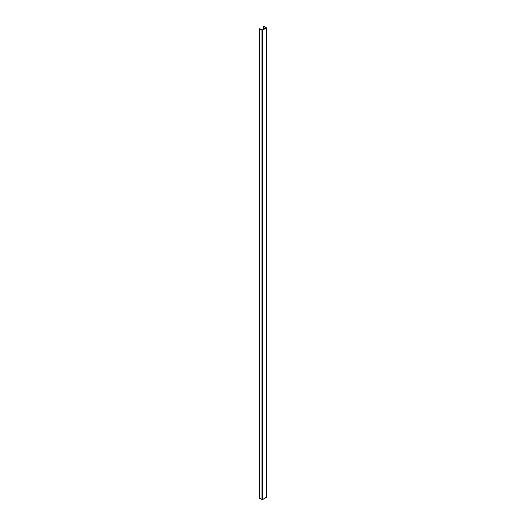 <?xml version="1.0" encoding="UTF-8"?>
<svg xmlns="http://www.w3.org/2000/svg" width="526" height="526" viewBox="0 0 526 526"><rect width="100%" height="100%" fill="white"/><g stroke="black" fill="none" stroke-linecap="round" stroke-linejoin="round"><path stroke-width="0.79" d="M263.671 29.213L263.671 26.471L266.038 27.845L262.244 30.035L259.739 28.66L262.244 30.035L266.038 27.845L263.671 26.392L263.671 29.213L263.644 26.431M259.601 498.188L262.52 499.634L266.314 497.445L266.426 27.845L263.874 26.3L266.426 27.845L266.314 497.129M259.601 28.818L259.601 498.267L259.601 28.818L261.974 30.186L259.601 28.818M259.574 28.779L259.574 498.227L261.974 499.634L261.974 30.186L261.974 499.634L262.52 499.634L262.52 30.186L261.974 30.186L262.52 30.186L262.52 499.634L266.36 497.162M266.314 27.996L262.52 30.186L266.314 27.996M266.426 27.845L266.426 497.287"/></g></svg>
